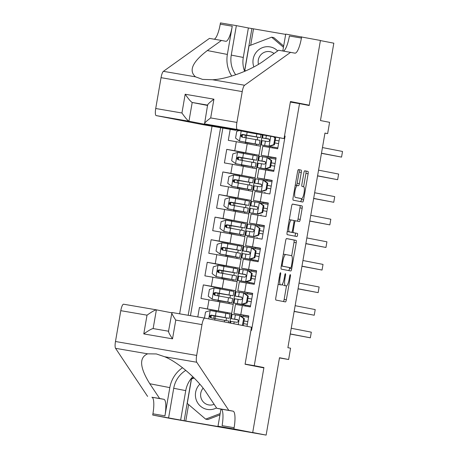 <?xml version="1.0" encoding="UTF-8"?>
<svg xmlns="http://www.w3.org/2000/svg" width="458" height="458" viewBox="0 0 458 458"><rect width="100%" height="100%" fill="white"/><g stroke="black" fill="none" stroke-linecap="round" stroke-linejoin="round"><path stroke-width="0.69" d="M279.346 277.262L280.09 277.388L280.617 274.342A1.574 0.378 99.7 0 0 280.514 272.716L280.514 272.716A1.574 0.378 99.7 0 0 279.878 274.199L275.808 297.757A2.25 0.538 99.7 0 0 275.951 300.076L285.437 301.914A2.25 0.538 99.7 0 0 285.437 301.919A2.25 0.538 99.7 0 0 286.347 299.801L290.418 276.243A1.574 0.378 99.7 0 0 290.315 274.617L290.315 274.617A1.574 0.378 99.7 0 0 289.679 276.1L289.153 279.151A7.202 1.718 99.7 0 1 286.25 285.918L285.449 285.763A7.202 1.718 99.7 0 1 284.99 278.338L285.517 275.292A1.574 0.378 99.7 0 0 285.414 273.666L285.414 273.666A1.574 0.378 99.7 0 0 284.779 275.149L284.252 278.195L284.99 278.338M301.295 172.426A2.25 0.538 99.7 0 0 301.152 170.107L298.49 169.592A2.25 0.538 99.7 0 0 298.484 169.592A2.25 0.538 99.7 0 0 297.58 171.704L293.063 197.867A2.25 0.538 99.7 0 0 293.206 200.186L302.692 202.03A2.25 0.538 99.7 0 0 303.602 199.917L308.12 173.754A2.25 0.538 99.7 0 0 307.976 171.429L304.759 170.805A2.25 0.538 99.7 0 0 303.849 172.924L301.919 184.122A2.25 0.538 99.7 0 0 302.062 186.44L303.654 186.749A6.017 1.437 99.7 0 1 304.043 192.938A6.017 1.437 99.7 0 1 301.616 198.612A6.017 1.437 99.7 0 1 301.604 198.612L295.358 197.398A6.017 1.437 99.7 0 1 294.975 191.209A6.017 1.437 99.7 0 1 297.402 185.536L298.45 185.736A2.25 0.538 99.7 0 0 298.456 185.736A2.25 0.538 99.7 0 0 299.36 183.624L301.295 172.426L299.103 172.048A2.25 0.538 99.7 0 0 298.954 169.729L298.37 169.615M297.408 185.536A6.017 1.437 99.7 0 0 297.402 185.536L295.255 185.169L297.397 185.536M280.09 277.388A7.202 1.718 99.7 0 0 280.548 284.813L281.338 284.968A7.202 1.718 99.7 0 0 281.349 284.968A7.202 1.718 99.7 0 0 284.252 278.195M284.063 285.546A7.202 1.718 99.7 0 1 284.052 285.54A7.202 1.718 99.7 0 0 284.052 285.54L286.25 285.918A7.202 1.718 99.7 0 0 286.25 285.918L285.449 285.763M254.264 365.673L263.928 367.551L252.707 432.495L266.132 435.1L279.495 357.732L288.62 359.507L290.572 348.212L287.887 347.691L324.957 133.095L327.642 133.616L329.588 122.326L320.463 120.551L333.825 43.184L320.405 40.579L309.184 105.523L299.521 103.645L254.264 365.673L245.099 364.104M286.576 238.544L286.576 238.544A2.25 0.538 99.7 0 0 285.666 240.662L281.149 266.825A2.25 0.538 99.7 0 0 281.292 269.144L290.778 270.987A2.25 0.538 99.7 0 0 290.784 270.987A2.25 0.538 99.7 0 0 291.689 268.869L296.212 242.706A2.25 0.538 99.7 0 0 296.063 240.387L286.576 238.544M292.416 204.096L299.824 205.533A2.25 0.538 99.7 0 1 299.967 207.852L302.165 208.23L300.23 219.428A2.25 0.538 99.7 0 1 299.32 221.54L295.473 220.796A2.25 0.538 99.7 0 0 294.563 222.909L293.28 230.34A2.25 0.538 99.7 0 0 293.423 232.658L297.431 233.437A1.574 0.378 99.7 0 1 297.528 235.051A1.574 0.378 99.7 0 1 296.893 236.54L287.246 234.668A2.25 0.538 99.7 0 1 287.103 232.349L291.626 206.186A2.25 0.538 99.7 0 1 292.53 204.068L292.536 204.068A2.25 0.538 99.7 0 0 292.53 204.068M292.536 204.068L302.022 205.911A2.25 0.538 99.7 0 1 302.165 208.23M295.473 220.796L293.773 220.504L295.473 220.796M266.132 435.1L176.651 419.574M230.202 129.351L228.307 140.331L236.317 141.699L234.754 150.739L258.993 155.245L243.667 152.525L243.507 153.441M243.645 152.646L226.744 149.365L224.403 162.916L232.412 164.29L230.855 173.324L255.095 177.83L239.763 175.116L239.608 176.032M239.746 175.237L222.846 171.95L220.504 185.507L228.513 186.881L226.95 195.915L251.19 200.421L235.864 197.701L235.704 198.623M235.841 197.822L218.941 194.541L216.6 208.092L224.609 209.466L223.052 218.506L247.291 223.012L231.96 220.292L231.805 221.208M231.943 220.412L215.042 217.132L212.701 230.683L220.71 232.057L219.147 241.091L243.387 245.597L228.061 242.877L227.901 243.799M228.038 242.998L211.138 239.717L208.796 253.274L216.806 254.648L215.249 263.682L239.488 268.188L224.157 265.468L224.002 266.39M224.139 265.588L207.239 262.308L204.898 275.859L212.907 277.233L211.344 286.267L235.584 290.778L220.258 288.059L220.098 288.975M220.235 288.179L203.335 284.899L200.993 298.45L233.242 304.33L231.679 313.364L216.353 310.644L216.199 311.566M247.011 326.331L248.803 315.951L233.906 313.432L248.757 316.203M233.906 313.432L235.469 304.398L250.366 306.912L252.707 293.36L237.805 290.841L252.661 293.612M237.805 290.841L239.368 281.807L254.264 284.326L256.606 270.77L241.709 268.256L251.476 270.157L251.287 271.239M241.709 268.256L243.272 259.222L258.169 261.736L260.51 248.184L245.614 245.665L255.375 247.566M245.614 245.665L247.171 236.631L262.068 239.15L264.409 225.594L249.513 223.08L259.28 224.981M249.513 223.08L251.076 214.041L265.972 216.56L268.314 203.009L253.417 200.489L263.178 202.39L262.995 203.478M253.417 200.489L254.974 191.455L269.871 193.969L272.212 180.418L257.316 177.899L267.083 179.799L266.894 180.887M257.316 177.899L258.879 168.865L273.775 171.384L276.117 157.827L261.22 155.314L270.981 157.214L270.798 158.296M236.317 141.699L260.556 146.211L258.993 155.245M232.412 164.29L256.652 168.796L255.095 177.83M228.513 186.881L252.753 191.387L251.19 200.421M224.609 209.466L248.849 213.972L247.291 223.012M220.71 232.057L244.95 236.563L243.387 245.597M216.806 254.648L241.045 259.154L239.488 268.188M212.907 277.233L237.147 281.739L235.584 290.778M290.361 102.077L299.521 103.645M212.031 126.231L179.628 313.822M220.59 127.702L188.186 315.287M284.51 135.957L285.111 136.06L251.556 330.327L250.95 330.224M216.336 310.764L199.436 307.484L231.679 313.364M285.105 136.112L284.498 136.009M261.22 155.314L262.778 146.274L277.674 148.793L279.575 137.812M203.335 284.899L211.344 286.267M207.239 262.308L215.249 263.682M211.138 239.717L219.147 241.091M215.042 217.132L223.052 218.506M218.941 194.541L226.95 195.915M222.846 171.95L230.855 173.324M226.744 149.365L234.754 150.739M222.851 128.091L190.454 315.676M199.436 307.484L197.799 316.936M324.945 133.158L327.642 133.616M279.46 357.933L288.62 359.507M256.434 168.756L258.776 155.205M252.535 191.341L254.871 177.796M248.631 213.932L250.973 200.386M244.727 236.523L247.068 222.972M240.828 259.108L243.169 245.562M236.923 281.699L239.265 268.148M233.025 304.289L235.366 290.738M229.796 322.987L231.462 313.329M260.339 146.165L262.291 134.852M214.985 318.568L215.42 316.06M226.052 320.548L226.504 317.932M227.265 313.547L227.437 312.545M243.484 316.421L243.673 315.327M229 303.505L229.2 302.349M229.956 297.958L230.408 295.341M231.164 290.956L231.336 289.96M217.956 301.387L218.111 300.471M218.89 295.977L219.325 293.469M245.276 306.041L245.431 305.142M247.389 293.83L247.572 292.742M249.181 283.456L249.335 282.552M256.56 271.022L251.476 270.151M221.855 278.796L222.016 277.886M222.788 273.392L223.223 270.878M232.899 280.914L233.099 279.758M233.855 275.373L234.307 272.756M235.069 268.371L235.24 267.369M253.079 260.865L253.234 259.961M255.192 248.654L255.381 247.56L260.465 248.436M225.76 256.205L225.914 255.295M226.693 250.801L227.128 248.293M236.803 258.329L237.004 257.167M237.759 252.782L238.212 250.165M238.967 245.78L239.139 244.778M256.984 238.274L257.138 237.376M259.091 226.063L259.28 224.975L264.363 225.846M229.658 233.62L229.819 232.704M230.592 228.21L231.027 225.702M240.702 235.738L240.902 234.582M241.658 230.191L242.11 227.574M242.872 223.189L243.043 222.193M260.883 215.689L261.037 214.785M268.268 203.26L263.184 202.384M233.563 211.029L233.717 210.119M234.496 205.625L234.931 203.112M244.606 213.153L244.807 211.991M245.562 207.606L246.015 204.989M246.77 200.604L246.942 199.602M264.787 193.099L264.942 192.2M272.172 180.67L267.083 179.799M237.462 188.438L237.622 187.528M238.395 183.034L238.83 180.526M248.505 190.562L248.705 189.4M249.467 185.015L249.913 182.399M250.675 178.013L250.847 177.011M268.686 170.508L268.846 169.609M276.071 158.079L270.987 157.209M241.366 165.853L241.521 164.937M242.299 160.449L242.734 157.936M252.41 167.971L252.61 166.815M253.366 162.43L253.818 159.813M254.574 155.422L254.745 154.426M272.59 147.923L272.745 147.018M245.265 143.262L245.425 142.352M246.204 137.858L246.633 135.35M256.308 145.386L256.509 144.224M257.27 139.839L257.722 137.223M263.928 367.551L248.488 364.906M278.126 284.315A7.202 1.718 99.7 0 0 278.355 284.435L280.548 284.813M281.338 284.968L279.145 284.59A7.202 1.718 99.7 0 0 279.162 284.59A7.202 1.718 99.7 0 0 279.151 284.59L278.355 284.435M282.506 283.903A7.202 1.718 99.7 0 0 283.256 285.386M283.359 301.513A2.25 0.538 99.7 0 0 284.155 299.423L286.49 285.889M291.694 255.77L294.013 242.334A2.25 0.538 99.7 0 0 293.87 240.009L286.462 238.572M288.7 270.581A2.25 0.538 99.7 0 0 289.496 268.497L289.651 267.581M282.311 264.529A1.574 0.378 99.7 0 0 282.409 266.155L290.738 267.77A1.574 0.378 99.7 0 0 291.374 266.287L291.929 263.075A7.202 1.718 99.7 0 0 291.465 255.65L285.775 254.545A7.202 1.718 99.7 0 0 285.769 254.545A7.202 1.718 99.7 0 0 282.867 261.312L282.311 264.529L281.567 264.403M288.546 267.392L290.738 267.77L288.546 267.392A1.574 0.378 99.7 0 0 288.546 267.392L281.292 265.983M283.571 254.167L285.769 254.545L283.582 254.173A7.202 1.718 99.7 0 0 283.571 254.167A7.202 1.718 99.7 0 0 283.33 254.196M299.967 207.852L298.038 219.05L300.23 219.428M297.242 221.14A2.25 0.538 99.7 0 0 298.038 219.05M291.139 232.223A2.25 0.538 99.7 0 0 291.231 232.28L297.431 233.437M294.797 236.133A1.574 0.378 99.7 0 0 295.364 234.49A1.574 0.378 99.7 0 0 295.233 233.059M292.542 230.197L293.824 222.765A2.25 0.538 99.7 0 0 293.681 220.447L291.483 220.017A6.017 1.437 99.7 0 0 291.471 220.017A6.017 1.437 99.7 0 0 289.044 225.691A6.017 1.437 99.7 0 0 289.433 231.88L291.632 232.309A2.25 0.538 99.7 0 0 291.637 232.309A2.25 0.538 99.7 0 0 292.542 230.197L293.28 230.34M289.445 231.931A2.25 0.538 99.7 0 1 289.439 231.931L287.252 231.508L289.433 231.88M296.337 185.353A2.25 0.538 99.7 0 0 297.168 183.246L299.103 172.048M301.604 198.612L299.412 198.234A6.017 1.437 99.7 0 0 299.429 198.24A6.017 1.437 99.7 0 0 299.418 198.234L295.358 197.398M303.614 186.744L305.927 173.376A2.25 0.538 99.7 0 0 305.784 171.057L304.644 170.834M300.614 201.629A2.25 0.538 99.7 0 0 301.404 199.539L301.57 198.606M210.846 317.663A1.374 0.326 99.7 0 0 211.098 316.753A1.374 0.326 99.7 0 0 211.081 315.396M204.474 318.081L205.516 312.041L210.296 310.535L225.846 313.289L225.101 317.583L229.235 318.356L213.857 315.825A1.374 0.326 -80.3 0 1 213.949 317.245A1.374 0.326 -80.3 0 1 213.617 318.327M225.846 313.289L229.973 314.062L229.235 318.356M211.23 315.333L215.609 315.905M225.101 317.583L211.264 315.121C209.335 315.717 209.174 316.621 210.8 317.835L228.765 321.064L228.473 322.73M211.573 317.984C209.879 316.759 210.033 315.854 212.037 315.27L226.298 317.846L215.581 316.072M242.339 325.42L243.696 318.585L239.7 315.573L231.616 314.303L230.872 318.591L237.971 319.89M239.7 315.573L240.398 315.711L244.395 318.722L243.696 318.585M240.685 315.928L248.568 317.302M242.528 325.363L243.221 325.501L244.395 318.722M290.246 334.042L310.341 337.815L290.269 333.922M310.341 337.815L311.314 332.17L291.242 328.272M230.105 323.05L230.408 321.304L236.906 322.312C238.67 321.682 238.824 320.777 237.376 319.598L230.872 318.591M244.011 320.949L247.824 321.608L244.011 320.932M237.942 319.867L233.809 319.1L237.593 319.655M243.541 323.646L247.36 324.304M199.814 384.165A14.902 14.473 -79 0 0 198.801 385.293A14.902 14.473 -79 0 0 198.566 404.168A14.902 14.473 -79 0 0 216.525 407.906M203.106 388.195A10.202 9.904 -79 0 0 202.934 388.401A10.202 9.904 -79 0 0 208.579 404.889A10.202 9.904 -79 0 0 214.138 404.322M219.943 414.908L207.823 419.557L205.676 419.139L187.265 403.429L191.478 379.041L194.146 378.016M220.178 413.58L205.676 419.139M277.68 50.924A14.902 14.473 -79 0 0 256.354 52.109A14.902 14.473 -79 0 0 253.864 66.92M274.067 53.506A10.202 9.904 -79 0 0 270.02 51.68A10.202 9.904 -79 0 0 260.488 55.218A10.202 9.904 -79 0 0 258.461 64.309M245.625 70.933L244.818 70.246L249.026 45.857L271.651 37.178L273.798 37.596L283.662 46.018M271.651 37.178L283.45 47.254M171.71 312.808L156.384 309.837L153.144 328.581L168.527 331.22L153.138 328.581C151.678 328.752 148.558 330.533 143.778 333.916L147.018 315.173C151.798 311.784 154.919 310.003 156.384 309.837L123.568 304.209A6.876 1.643 -80.3 0 1 123.58 304.209L156.367 309.831M228.788 410.339L216.777 408.284L206.953 393.536C198.142 379.539 178.162 362.163 164.64 356.742L156.361 353.948L147.665 353.828C138.963 357.492 139.667 367.459 149.795 383.735L159.619 398.483L163.912 399.319A16.047 3.83 -80.3 0 1 164.943 415.858L152.926 413.797L152.714 415.04L171.504 418.686L252.69 432.61L263.865 367.889L245.076 364.242L251.476 327.195L204.766 318.127A6.876 1.643 99.7 0 0 204.755 318.127A6.876 1.643 99.7 0 0 201.984 324.596L196.659 355.425A6.876 1.643 99.7 0 0 196.745 362.244L228.788 410.339L233.082 411.175A16.047 3.83 -80.3 0 1 234.112 427.715L233.895 428.957L252.69 432.61M159.619 398.483L151.901 397.258A16.047 3.83 -80.3 0 1 152.926 413.797M234.112 427.715L222.101 425.659A16.047 3.83 -80.3 0 0 221.071 409.114L216.777 408.284M147.018 315.173L120.797 310.673L115.473 341.508L196.659 355.425M147.665 353.828L115.559 348.326L147.608 396.422M233.895 428.957L217.991 426.232L226.521 427.887M188.61 404.574L185.771 421.017L226.504 427.967M185.771 421.017L152.714 415.04M185.828 370.373A25.791 25.047 -79 0 0 173.714 388.292L168.618 417.77M217.991 426.232L220.951 409.091M182.536 367.722A29.856 28.997 -79 0 0 169.815 387.623L164.943 415.858M115.559 348.326A6.876 1.643 -80.3 0 1 115.473 341.508M120.797 310.673A6.876 1.643 -80.3 0 1 123.568 304.209M180.647 420.1L185.742 390.622A25.791 25.047 101 0 1 192.824 376.705M193.843 377.713L191.421 378.64L184.156 420.707M192.154 378.783L191.421 378.64M201.984 324.596L175.763 320.096C172.603 315.35 171.332 312.82 171.962 312.505L204.749 318.127L171.95 312.505L168.492 331.409M175.763 320.096L172.523 338.846C169.363 334.1 168.097 331.569 168.721 331.254M284.052 138.579L237.341 129.511L204.543 123.889L251.253 132.957L284.052 138.579L290.452 101.533L309.247 105.185L320.423 40.464L285.723 34.092L282.809 50.97M235.733 129.946L235.675 130.284L202.871 124.662L156.161 115.593A6.876 1.643 -80.3 0 1 155.72 108.506L161.044 77.671A6.876 1.643 -80.3 0 1 163.409 71.328L209.449 38.392L221.46 40.453L207.342 50.552C192.446 61.927 188.501 70.692 195.509 76.835L202.533 79.383L212.489 79.744C227.031 79.263 251.591 70.103 264.501 60.347L278.619 50.248L294.929 53.145A16.047 3.83 99.7 0 0 294.946 53.145A16.047 3.83 99.7 0 0 301.416 38.06L301.633 36.817M207.342 50.552L227.368 54.439L232.246 26.203A16.047 3.83 99.7 0 1 225.777 41.289A16.047 3.83 99.7 0 0 225.777 41.289L221.46 40.453M155.72 108.506L181.941 113L185.175 94.251L213.92 99.18L210.686 117.929L236.906 122.423L242.23 91.589L161.044 77.671M212.489 79.744L244.589 85.251L290.63 52.309M244.641 71.362A25.791 25.047 101 0 1 243.29 57.439L248.379 27.961L251.894 28.562L244.629 70.629L245.202 71.116M285.672 34.39L251.894 28.562M214.189 39.205A16.047 3.83 99.7 0 0 220.235 24.142L220.447 22.9L236.357 25.625L231.261 55.103A25.791 25.047 -79 0 0 235.721 74.786M248.379 27.961L236.357 25.625M290.383 101.951L309.247 105.185M235.675 130.284L188.959 121.221L156.161 115.593M227.368 54.439A29.856 28.997 -79 0 0 231.731 76.057M244.589 85.251A6.876 1.643 99.7 0 0 242.23 91.589M236.906 122.423A6.876 1.643 99.7 0 0 237.341 129.511M283.365 51.061A16.047 3.83 99.7 0 0 289.404 35.999L301.416 38.06M245.454 70.79L244.629 70.629M253.503 28.877L250.681 45.222M207.526 105.443L192.2 102.472L188.959 121.221C187.648 120.528 185.307 117.786 181.941 113M185.175 94.251C188.541 99.037 190.883 101.779 192.2 102.472L207.583 105.105M213.92 99.18C209.346 102.603 207.302 104.59 207.777 105.14M210.686 117.929C206.111 121.353 204.062 123.339 204.543 123.889L207.617 104.905M214.75 295.078A1.374 0.326 99.7 0 0 214.997 294.162A1.374 0.326 99.7 0 0 214.985 292.811M214.081 287.985L212.146 299.166L208.247 296.229L209.421 289.45L214.195 287.945L229.75 290.704L229.006 294.992L233.133 295.765L217.762 293.235A1.374 0.326 -80.3 0 1 217.848 294.654A1.374 0.326 -80.3 0 1 217.521 295.736M212.146 299.166L231.925 302.767L218.1 300.54M212.249 299.24L228.989 302.263L218.088 300.603M229.75 290.704L233.878 291.471L233.133 295.765M215.134 292.748L219.508 293.32M229.006 294.992L215.168 292.536C213.233 293.131 213.079 294.03 214.699 295.244L232.664 298.479L231.925 302.767M215.472 295.393C213.777 294.173 213.938 293.269 215.941 292.685L230.197 295.261L219.485 293.481M218.649 272.487A1.374 0.326 99.7 0 0 218.901 271.577A1.374 0.326 99.7 0 0 218.884 270.22M217.979 265.394L216.05 276.575L212.151 273.644L213.319 266.865L218.1 265.359L233.649 268.113L232.91 272.407L237.038 273.174L221.661 270.649A1.374 0.326 -80.3 0 1 221.752 272.063A1.374 0.326 -80.3 0 1 221.42 273.145M216.05 276.575L235.824 280.181L222.004 277.949M216.147 276.655L232.887 279.672L221.993 278.012M233.649 268.113L237.776 268.886L237.038 273.174M219.033 270.157L223.412 270.73M232.91 272.407L219.073 269.945C217.138 270.541 216.977 271.445 218.603 272.653L236.568 275.888L235.824 280.181M219.376 272.808C217.682 271.583 217.836 270.678 219.84 270.094L234.101 272.67L223.384 270.89M222.554 249.896A1.374 0.326 99.7 0 0 222.8 248.986A1.374 0.326 99.7 0 0 222.788 247.629M221.884 242.809L219.949 253.99L216.05 251.053L217.224 244.274L222.004 242.769L237.553 245.522L236.809 249.816L240.937 250.589L225.565 248.059A1.374 0.326 -80.3 0 1 225.651 249.478A1.374 0.326 -80.3 0 1 225.325 250.56M219.949 253.99L239.729 257.591L225.903 255.364M220.052 254.064L236.792 257.081L225.891 255.427M237.553 245.522L241.681 246.295L240.937 250.589M222.937 247.566L227.311 248.139M236.809 249.816L222.972 247.354C221.037 247.95 220.882 248.854 222.502 250.068L240.467 253.297L239.729 257.591M223.275 250.217C221.58 248.992 221.741 248.093 223.744 247.503L238 250.079L227.288 248.305M226.452 227.311A1.374 0.326 99.7 0 0 226.704 226.401A1.374 0.326 99.7 0 0 226.687 225.044M225.783 220.218L223.853 231.399L219.954 228.462L221.122 221.689L225.903 220.178L241.452 222.937L240.713 227.225L244.841 227.998L229.469 225.468A1.374 0.326 -80.3 0 1 229.555 226.887A1.374 0.326 -80.3 0 1 229.229 227.97M223.853 231.399L243.627 235L229.807 232.773M223.951 231.473L240.69 234.496L229.796 232.836M241.452 222.937L245.58 223.71L244.841 227.998M226.836 224.981L231.216 225.554M240.713 227.225L226.876 224.769C224.941 225.365 224.781 226.263 226.407 227.477L244.372 230.712L243.627 235M227.179 227.626C225.485 226.407 225.639 225.502 227.649 224.918L241.904 227.494L231.187 225.714M246.427 302.772L247.125 302.91L242.345 304.415L241.647 304.284L246.427 302.772L247.601 296L243.599 292.988L235.515 291.712L234.777 296.005L241.87 297.299M243.599 292.988L244.297 293.12L248.293 296.131L247.601 296M244.583 293.338L252.472 294.712M242.345 304.415L250.52 306.007M241.647 304.284L233.569 303.007L250.515 306.024M247.125 302.91L248.293 296.131M294.145 311.451L314.24 315.23L294.168 311.331M314.24 315.23L315.213 309.579L295.141 305.686M233.569 303.007L234.307 298.713L240.811 299.721C242.568 299.091 242.723 298.187 241.28 297.007L234.777 296.005M247.91 298.358L251.728 299.022L247.915 298.341M241.841 297.276L237.713 296.509L241.492 297.07M247.446 301.055L251.259 301.719M250.331 280.187L251.03 280.325L246.249 281.83L245.551 281.693L250.331 280.187L251.499 273.409L247.503 270.397L239.419 269.121L238.681 273.415L245.774 274.714M247.503 270.397L248.202 270.535L252.198 273.546L251.499 273.409M248.488 270.752L256.371 272.126M246.249 281.83L254.419 283.422M245.551 281.693L237.467 280.416L254.419 283.433M251.03 280.325L252.198 273.546M298.049 288.866L318.144 292.639L298.072 288.746M318.144 292.639L319.117 286.994L299.045 283.096M237.467 280.416L238.212 276.122L244.715 277.13C246.473 276.5 246.627 275.596 245.179 274.422L238.681 273.415M251.814 275.773L255.627 276.432L251.814 275.756M245.746 274.685L241.612 273.924L245.396 274.479M251.35 278.464L255.163 279.128M254.23 257.596L254.929 257.734L250.148 259.239L249.45 259.102L254.23 257.596L255.404 250.824L251.402 247.812L243.324 246.536L242.58 250.824L249.673 252.123M251.402 247.812L252.203 248.018L256.096 250.955L255.404 250.824M252.387 248.162L260.276 249.536M250.148 259.239L258.323 260.831M249.45 259.102L241.372 257.825L258.323 260.848M254.929 257.734L256.096 250.955M301.954 266.275L322.043 270.054L301.971 266.155M322.043 270.054L323.016 264.403L302.95 260.51M241.372 257.825L242.11 253.537L248.614 254.545C250.371 253.915 250.532 253.011 249.083 251.831L242.58 250.824M255.713 253.182L259.531 253.841M259.531 253.829L255.719 253.165M249.644 252.1L245.517 251.333L249.295 251.889M255.249 255.879L259.062 256.537M258.135 235.011L258.833 235.143L254.173 236.614L253.354 236.517L258.135 235.011L259.302 228.233L255.306 225.221L247.223 223.945L246.484 228.239L253.577 229.532M255.306 225.221L260.001 228.37L259.302 228.233M256.291 225.571L264.174 226.95M254.053 236.649L245.27 235.24L245.711 235.292L246.45 231.004L252.518 231.954C254.276 231.324 254.43 230.42 252.982 229.246L246.484 228.239M253.354 236.517L245.711 235.292M258.833 235.143L260.001 228.37M305.852 243.685L325.947 247.463L305.875 243.564M325.947 247.463L326.92 241.813L306.849 237.92M259.617 230.592L263.43 231.256M245.27 235.24L246.015 230.946L246.45 231.004M263.436 231.238L259.617 230.58M253.549 229.51L249.421 228.742L253.2 229.303M259.154 233.288L262.966 233.952M230.357 204.72A1.374 0.326 99.7 0 0 230.603 203.81A1.374 0.326 99.7 0 0 230.592 202.453M229.687 197.627L227.752 208.808L223.853 205.877L225.027 199.098L229.807 197.593L245.356 200.346L244.612 204.64L248.74 205.413L233.368 202.883A1.374 0.326 -80.3 0 1 233.454 204.297A1.374 0.326 -80.3 0 1 233.128 205.379M227.752 208.808L247.532 212.415L233.706 210.182M227.855 208.888L244.595 211.905L233.695 210.245M245.356 200.346L249.484 201.119L248.74 205.413M230.74 202.39L235.114 202.963M244.612 204.64L230.775 202.178C228.84 202.774 228.685 203.678 230.305 204.886L248.27 208.121L247.532 212.415M231.078 205.041C229.389 203.816 229.544 202.911 231.548 202.327L245.803 204.903L235.091 203.123M262.033 212.42L262.732 212.558L257.957 214.063L257.259 213.926L262.033 212.42L263.207 205.642L259.205 202.631L251.127 201.354L250.383 205.648L257.476 206.947M259.205 202.631L260.007 202.842L263.905 205.779L263.207 205.642M260.19 202.986L268.079 204.36M257.957 214.063L249.175 212.649L249.61 212.707L250.354 208.413L256.417 209.363C258.175 208.734 258.335 207.835 256.886 206.655L250.383 205.648M257.259 213.926L249.61 212.707M262.732 212.558L263.905 205.779M309.757 221.1L329.846 224.872L309.774 220.979M329.846 224.872L330.825 219.227L310.753 215.329M263.516 208.006L267.335 208.665M249.175 212.649L249.913 208.356L250.354 208.413M267.335 208.653L263.522 207.989M257.448 206.919L253.32 206.157L257.098 206.713M263.052 210.697L266.871 211.361M234.256 182.129A1.374 0.326 99.7 0 0 234.507 181.219A1.374 0.326 99.7 0 0 234.49 179.862M233.586 175.042L231.656 186.223L227.758 183.286L228.926 176.507L233.706 175.002L249.255 177.756L248.517 182.049L252.644 182.822L237.273 180.292A1.374 0.326 -80.3 0 1 237.359 181.712A1.374 0.326 -80.3 0 1 237.032 182.794M231.656 186.223L251.431 189.824L237.61 187.597M231.754 186.297L248.499 189.314L237.599 187.66M249.255 177.756L253.383 178.528L252.644 182.822M234.639 179.805L239.019 180.378M248.517 182.049L234.679 179.588C232.744 180.183 232.584 181.087 234.21 182.301L252.175 185.53L251.431 189.824M234.983 182.45C233.288 181.225 233.443 180.326 235.452 179.742L249.707 182.313L238.99 180.538M265.938 189.83L266.636 189.967L261.976 191.438L261.157 191.335L265.938 189.83L267.106 183.057L263.11 180.046L255.026 178.769L254.287 183.057L261.381 184.356M263.11 180.046L263.808 180.177L267.804 183.189L267.106 183.057M264.094 180.395L271.978 181.769M261.856 191.473L253.074 190.064L253.514 190.116L254.253 185.828L260.321 186.778C262.079 186.148 262.234 185.244 260.785 184.064L254.287 183.057M261.157 191.335L253.514 190.116M266.636 189.967L267.804 183.189M313.656 198.509L333.75 202.287L313.678 198.388M333.75 202.287L334.724 196.637L314.652 192.744M271.239 186.062L267.42 185.398L271.233 186.08M253.074 190.064L253.818 185.771L254.253 185.828M261.352 184.334L257.224 183.566L261.003 184.127M266.957 188.112L270.77 188.77M238.16 159.544A1.374 0.326 99.7 0 0 238.406 158.634A1.374 0.326 99.7 0 0 238.395 157.277M237.49 152.451L235.555 163.632L231.656 160.695L232.83 153.922L237.61 152.417L253.16 155.17L252.415 159.458L256.543 160.231L241.171 157.701A1.374 0.326 -80.3 0 1 241.257 159.121A1.374 0.326 -80.3 0 1 240.931 160.203M235.555 163.632L255.335 167.233L241.509 165.006M235.658 163.706L252.398 166.729L241.503 165.069M253.16 155.17L257.287 155.943L256.543 160.231M238.544 157.214L242.923 157.787M252.415 159.458L238.578 157.002C236.643 157.598 236.488 158.502 238.108 159.71L256.074 162.945L255.335 167.233M238.881 159.859C237.192 158.64 237.347 157.735 239.351 157.151L253.606 159.727L242.895 157.947M269.836 167.244L270.535 167.376L265.76 168.887L265.062 168.75L269.836 167.244L271.01 160.466L267.008 157.455L258.93 156.178L258.186 160.472L265.279 161.771M267.008 157.455L267.81 157.666L271.709 160.603L271.01 160.466M267.993 157.804L275.882 159.184M265.76 168.887L273.93 170.473M265.062 168.75L256.978 167.473L273.93 170.49M270.535 167.376L271.709 160.603M317.56 175.918L337.649 179.696L317.577 175.798M337.649 179.696L338.628 174.051L318.556 170.153M256.978 167.473L257.717 163.18L264.22 164.187C265.978 163.558 266.138 162.653 264.69 161.479L258.186 160.472M271.319 162.825L275.138 163.489L271.325 162.813M265.251 161.743L261.123 160.976L264.901 161.537M270.855 165.521L274.674 166.185M242.064 136.953A1.374 0.326 99.7 0 0 242.311 136.043A1.374 0.326 99.7 0 0 242.299 134.686M256.829 133.913L256.32 136.873L260.447 137.646L245.076 135.116A1.374 0.326 -80.3 0 1 245.162 136.53A1.374 0.326 -80.3 0 1 244.835 137.618M239.076 130.593L236.729 131.332L235.561 138.11L239.557 141.121L259.239 144.648L245.414 142.415M239.557 141.121L256.303 144.138L245.402 142.478M242.442 134.623L246.822 135.196M256.32 136.873L242.482 134.412C240.547 135.007 240.393 135.912 242.013 137.125L259.978 140.354L259.239 144.648M242.786 137.274C241.091 136.049 241.246 135.144 243.255 134.56L257.511 137.137L246.793 135.356M269.659 146.297L268.961 146.159L273.741 144.654L274.439 144.791L269.659 146.297L263.814 145.392L277.834 147.888M268.961 146.159L260.877 144.883L277.829 147.9M273.741 144.654L274.909 137.875L273.426 136.759M274.439 144.791L275.607 138.013L274.909 137.875M274.096 136.873L275.607 138.013M321.459 153.333L341.554 157.105L321.482 153.212M341.554 157.105L342.527 151.461L322.455 147.562M260.877 144.883L261.621 140.595L268.125 141.596C269.882 140.972 270.037 140.068 268.594 138.888L262.091 137.881L269.184 139.18M275.224 140.24L279.036 140.898L275.224 140.222M269.155 139.152L265.027 138.39L268.806 138.946M274.76 142.936L278.573 143.594M247.24 143.623L245.677 152.657M243.335 166.214L241.778 175.248M239.437 188.799L237.874 197.839M235.532 211.39L233.975 220.424M231.634 233.981L230.071 243.015M227.729 256.566L226.172 265.606M223.83 279.157L222.267 288.191M219.926 301.748L218.369 310.782M242.356 305.543L240.794 314.577M269.665 147.419L268.107 156.453M265.766 170.01L264.203 179.044M261.861 192.595L260.304 201.635M257.963 215.186L256.4 224.22M254.058 237.776L252.501 246.81M250.16 260.362L248.597 269.401M246.255 282.952L244.698 291.986M209.003 299.824L207.44 308.858M284.773 275.166L285.517 275.292M289.674 276.117L290.418 276.243M284.155 299.423L286.347 299.801M279.872 274.216L280.617 274.342M293.87 240.009L296.063 240.387M294.013 242.334L296.212 242.706M289.496 268.497L291.689 268.869M281.298 265.961L282.409 266.155M282.122 261.186L282.867 261.312M299.824 205.533L302.022 205.911M293.824 222.783L294.563 222.909M291.231 232.28L293.423 232.658M289.301 219.645L291.465 220.017L289.301 219.645M289.439 231.931L291.632 232.309L289.439 231.931M297.168 183.246L299.36 183.624M305.784 171.057L307.976 171.429M305.927 173.376L308.12 173.754M301.404 199.539L303.602 199.917M298.954 169.729L301.152 170.107M210.176 310.576L208.739 318.9M224.638 320.291L224.351 321.934M214.957 318.562L214.699 320.056M216.165 311.56L215.426 315.848M212.037 315.27L211.264 315.121M213.857 315.825L211.161 315.362M238.246 324.63L239.797 315.654M231.313 318.648L232.057 314.354M230.54 323.13L230.843 321.356M234.656 319.146L235.395 314.858M233.855 323.777L234.187 321.86M163.912 399.319L151.901 397.258M221.071 409.114L233.082 411.175M172.523 338.846L143.778 333.916M196.745 362.244L164.64 356.742M149.795 383.735L169.815 387.623M185.742 390.622L173.714 388.292M163.409 71.328L195.509 76.835M232.246 26.203L220.235 24.142M243.29 57.439L231.261 55.103M228.536 297.706L227.798 301.994M218.855 295.971L218.117 300.265M220.069 288.969L219.325 293.263M215.941 292.685L215.168 292.536M217.762 293.235L215.065 292.771M232.441 275.115L231.696 279.409M222.76 273.386L222.016 277.674M223.968 266.384L223.229 270.672M219.84 270.094L219.073 269.945M221.661 270.649L218.964 270.186M236.339 252.53L235.601 256.818M226.658 250.795L225.92 255.089M227.872 243.793L227.128 248.087M223.744 247.503L222.972 247.354M225.565 248.059L222.869 247.595M240.244 229.939L239.5 234.233M230.563 228.204L229.819 232.498M231.771 221.203L231.032 225.496M227.649 224.918L226.876 224.769M229.469 225.468L226.767 225.01M241.767 304.244L243.702 293.063M235.217 296.057L235.956 291.769M234.004 303.059L234.748 298.771M238.555 296.561L239.299 292.267M237.347 303.562L238.091 299.269M245.671 281.653L247.601 270.472M239.116 273.472L239.86 269.178M237.908 280.473L238.647 276.18M242.459 273.97L243.198 269.676M241.251 280.972L241.99 276.684M249.57 259.068L251.505 247.887M243.021 250.881L243.759 246.587M241.807 257.883L242.551 253.589M246.358 251.379L247.102 247.091M245.15 258.386L245.894 254.093M253.474 236.477L255.404 225.296M246.919 228.29L247.664 224.002M250.263 228.794L251.001 224.5M249.055 235.796L249.793 231.502M244.143 207.348L243.404 211.642M234.462 205.619L233.723 209.907M235.675 198.617L234.931 202.905M231.548 202.327L230.775 202.178M233.368 202.883L230.672 202.419M257.373 213.892L259.308 202.705M250.824 205.705L251.562 201.411M254.161 206.203L254.906 201.915M252.953 213.205L253.698 208.917M248.047 184.763L247.303 189.051M238.366 183.028L237.628 187.322M239.574 176.027L238.836 180.32M235.452 179.742L234.679 179.588M237.273 180.292L234.57 179.828M261.278 191.301L263.207 180.12M254.722 183.114L255.467 178.82M258.066 183.618L258.804 179.324M256.858 190.62L257.596 186.326M251.946 162.172L251.207 166.466M242.271 160.443L241.526 164.731M243.479 153.436L242.734 157.729M239.351 157.151L238.578 157.002M241.171 157.701L238.475 157.243M265.176 168.71L267.111 157.529M258.627 160.523L259.365 156.235M257.419 167.531L258.157 163.237M261.965 161.027L262.709 156.733M260.757 168.029L261.501 163.735M241.194 131.005L239.46 141.047M255.85 139.581L255.106 143.875M246.169 137.852L245.431 142.146M247.154 132.162L246.639 135.139M243.255 134.56L242.482 134.412M245.076 135.116L242.374 134.652M269.081 146.125L270.775 136.307M262.526 137.938L263.041 134.978M261.318 144.94L262.062 140.646M265.869 138.436L266.367 135.551M264.661 145.438L265.4 141.15M279.151 284.59L281.349 284.968M299.418 198.234L301.616 198.612M260.447 137.646L260.968 134.623M262.606 134.904L262.091 137.881"/></g></svg>
